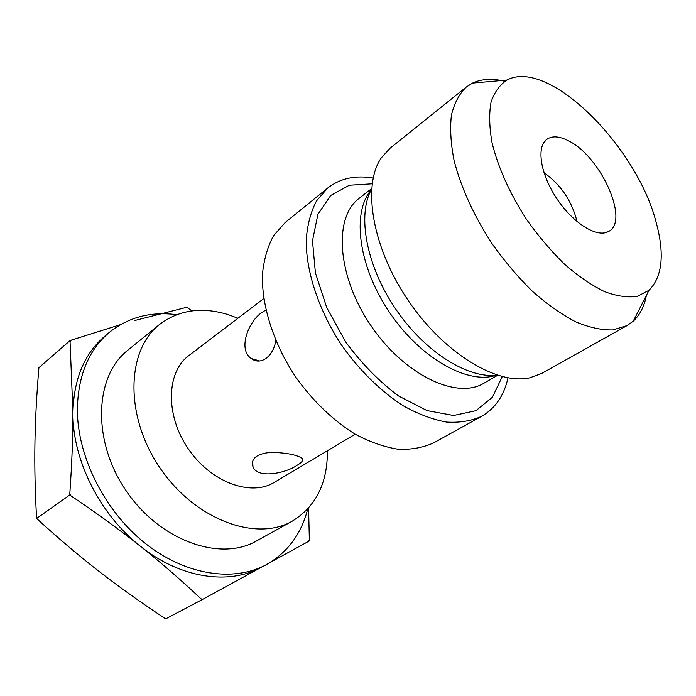 <?xml version="1.0" encoding="UTF-8"?>
<svg xmlns="http://www.w3.org/2000/svg" width="696" height="696" viewBox="0 0 696 696"><rect width="100%" height="100%" fill="white"/><g stroke="black" fill="none" stroke-linecap="round" stroke-linejoin="round"><path stroke-width="1.04" d="M504.809 81.31C492.455 78.222 481.71 78.805 472.567 83.076L466.25 87.07L389.96 148.326L381.286 157.879C362.077 185.545 372.029 247.063 407.882 300.002C443.561 353.063 496.883 385.306 529.726 377.841L541.836 373.369L627.183 325.537L633.247 321.178C639.92 314.992 644.296 306.405 646.375 295.435M373.143 178.037C355.273 175.044 340.126 178.376 327.712 188.016L316.489 200.953C310.755 211.906 307.336 224.93 306.205 240.033C305.988 271.605 318.733 310.329 341.405 344.859C359.197 370.185 380.808 391.387 403.288 405.811C418.27 414.137 432.677 419.549 446.519 422.072C459.725 422.898 471.47 420.958 481.745 416.243C495.326 408.334 504.078 395.537 507.993 377.85M327.712 188.016L285.186 222.52L273.641 235.579C267.655 246.515 263.923 259.408 262.444 274.276C261.487 305.274 273.276 342.884 295.078 376.127C312.217 400.478 333.28 420.715 355.412 434.321C370.194 442.125 384.488 447.102 398.303 449.259C411.536 449.781 423.377 447.615 433.834 442.769L481.745 416.243M263.723 298.636L188.799 355.613C166.466 371.942 165.083 414.764 187.99 448.398C210.618 482.224 250.847 496.961 274.337 482.363L355.204 434.2M265.846 310.068L262.087 312.365C248.524 321.074 237.475 349.61 251.308 358.51C260.452 365.809 273.345 356.656 275.773 340.666M297.149 465.267C302.16 462.344 303.734 459.995 301.873 458.22C296.47 454.697 286.16 452.731 270.953 452.33C256.519 453.748 250.543 458.638 253.031 467.016C257.729 478.892 285.473 473.41 297.149 465.267M327.398 450.764C327.59 483.094 315.88 506.558 292.276 521.147C256.215 542.193 194.689 519.738 159.689 467.495C124.332 415.495 126.533 350.036 159.541 324.466C179.037 309.807 201.997 306.553 228.418 314.714L237.962 318.229M159.541 324.466L127.803 350.219C94.708 375.927 91.637 440.037 125.846 490.341C159.697 540.879 220.301 562.02 256.519 540.949L292.276 521.147M568.354 140.757C600.874 156.191 630.445 222.181 608.078 231.707C596.759 237.806 573.347 223.303 557.2 199.23C540.923 175.244 536.225 148.109 546.125 139.896C551.467 135.616 558.879 135.903 568.354 140.757M576.862 221.45L576.262 218.579C570.624 199.169 559.854 183.866 543.959 172.686M656.276 222.807C664.758 254.336 662.331 276.834 648.994 290.31L637.371 296.331C627.896 297.784 617.013 296.235 604.711 291.702C591.835 285.412 578.559 276.356 564.882 264.541C551.328 251.343 538.617 236.414 526.768 219.771C509.75 193.418 498.179 167.753 492.046 142.767C489.305 127.255 488.957 113.735 491.028 102.225C494.404 92.142 499.745 84.747 507.079 80.031C548.439 57.716 637.118 146.604 656.276 222.807M466.25 87.07C459.238 93.864 454.288 103.234 451.408 115.197C449.868 128.508 450.773 143.689 454.123 160.724C461.161 187.842 473.724 215.386 491.82 243.356C504.417 261.087 517.972 277.078 532.466 291.354C547.143 304.256 561.568 314.418 575.722 321.848C589.399 327.546 601.796 330.243 612.932 329.93L627.183 325.537M256.128 359.928L255.31 360.519M187.059 307.136L187.894 308.015L186.102 307.458L187.059 307.136M309.572 540.827L308.667 541.314L309.346 539.678L309.572 540.827M201.031 598.856L203.041 599.152L202.179 599.621L201.031 598.856C180.908 579.899 160.724 562.394 140.479 546.334C180.403 578.35 228.688 585.171 260.8 567.579L265.802 564.935C287.265 552.894 301.246 534.25 307.728 509.002M69.817 493.568L70.94 495.813L69.913 494.856L69.817 493.568C71.923 463.197 72.958 436.262 72.932 412.789C72.375 459.647 99.867 514.709 140.479 546.334C120.321 530.3 97.144 513.465 70.94 495.813M308.572 508.063L309.346 539.678M308.667 541.314L269.978 562.559M261.322 567.31L203.041 599.152M134.285 320.63L186.102 307.458M187.894 308.015L191.87 310.912M71.114 340.266L70.061 341.753L70.148 340.492L120.356 324.684M176.584 314.688C150.754 311.251 128.229 317.237 109.028 332.636L104.713 336.281C84.286 353.768 73.698 379.268 72.932 412.789L70.061 341.753M70.148 340.492L38.915 367.671C36.644 394.475 35.313 419.558 34.931 442.917C34.513 466.172 35.07 491.367 36.601 518.485L69.913 494.856M36.601 518.485C58.403 538.391 79.283 556.069 99.241 571.529C119.216 587.05 141.358 602.832 165.665 618.883L202.179 599.621M109.028 332.636C88.609 350.123 78.048 375.666 77.352 409.283C77.273 456.228 104.339 510.647 144.646 542.897C184.988 575.192 233.256 582.335 265.802 564.935M371.203 189.947C351.584 212.358 358.336 266.42 389.508 312.4C420.488 358.51 468.095 385.001 496.222 375.196M497.014 375.109C467.956 379.059 424.377 351.671 395.311 308.485C366.139 265.367 357.048 214.707 371.577 189.242M497.64 375.301L483.885 383.235C456.75 399.956 403.985 374.935 370.611 325.154C336.934 275.581 333.471 217.282 359.127 198.369L371.629 188.59M372.142 183.805L349.366 185.232L330.67 195.506L317.881 214.403L312.487 240.851L315.41 272.875L326.772 307.684L345.695 341.971C361.546 363.495 379.129 381.469 398.443 395.902L427.04 410.596L453.592 415.495L475.899 410.701L492.42 397.216L502.268 376.614M364.495 194.167L359.127 198.369M483.885 383.235L489.793 379.833M603.397 233.038L608.078 231.707M543.132 143.733L546.125 139.896M507.079 80.031L472.567 83.076M648.994 290.31L633.247 321.178M251.308 358.51L259.678 360.98M252.578 461.117L253.022 467.007"/></g></svg>
